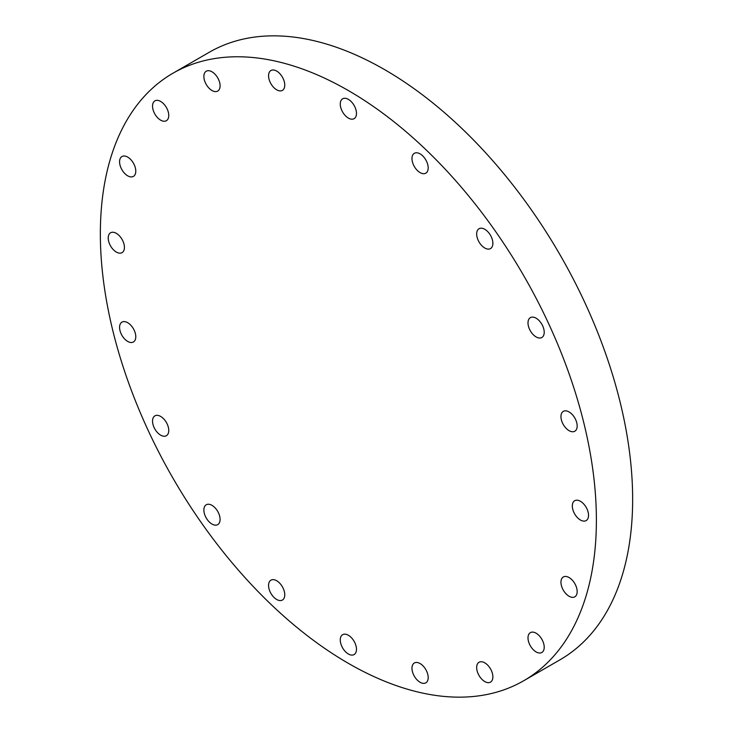 <?xml version="1.0" encoding="UTF-8"?>
<svg xmlns="http://www.w3.org/2000/svg" width="733" height="733" viewBox="0 0 733 733"><rect width="100%" height="100%" fill="white"/><g stroke="black" fill="none" stroke-linecap="round" stroke-linejoin="round"><path stroke-width="1.1" d="M211.984 524.068A11.471 6.624 60 0 1 204.489 513.961A11.471 6.624 60 0 1 206.248 504.771A11.471 6.624 60 0 1 211.984 505.339A11.471 6.624 60 0 1 219.469 515.446A11.471 6.624 60 0 1 217.71 524.636A11.471 6.624 60 0 1 211.984 524.068M168.755 430.473A11.471 6.624 60 0 1 166.373 435.723A11.471 6.624 60 0 1 157.54 432.644A11.471 6.624 60 0 1 152.537 421.109A11.471 6.624 60 0 1 154.91 415.858A11.471 6.624 60 0 1 163.743 418.928A11.471 6.624 60 0 1 168.755 430.473M135.788 336.74A11.471 6.624 60 0 1 133.415 341.99A11.471 6.624 60 0 1 124.583 338.921A11.471 6.624 60 0 1 119.571 327.385A11.471 6.624 60 0 1 121.953 322.135A11.471 6.624 60 0 1 130.786 325.205A11.471 6.624 60 0 1 135.788 336.74M124.436 247.387A11.471 6.624 60 0 1 122.063 252.638A11.471 6.624 60 0 1 113.221 249.559A11.471 6.624 60 0 1 108.218 238.023A11.471 6.624 60 0 1 110.591 232.773A11.471 6.624 60 0 1 119.424 235.843A11.471 6.624 60 0 1 124.436 247.387M135.788 171.146A11.471 6.624 60 0 1 133.415 176.387A11.471 6.624 60 0 1 124.583 173.318A11.471 6.624 60 0 1 119.571 161.782A11.471 6.624 60 0 1 121.953 156.532A11.471 6.624 60 0 1 130.786 159.602A11.471 6.624 60 0 1 135.788 171.146M168.755 115.475A11.471 6.624 60 0 1 166.373 120.725A11.471 6.624 60 0 1 157.54 117.656A11.471 6.624 60 0 1 152.537 106.111A11.471 6.624 60 0 1 154.91 100.861A11.471 6.624 60 0 1 163.743 103.939A11.471 6.624 60 0 1 168.755 115.475M211.984 90.516A11.471 6.624 60 0 1 204.489 80.41A11.471 6.624 60 0 1 206.248 71.22A11.471 6.624 60 0 1 211.984 71.788A11.471 6.624 60 0 1 219.469 81.894A11.471 6.624 60 0 1 217.71 91.084A11.471 6.624 60 0 1 211.984 90.516M276.671 89.802A11.471 6.624 60 0 1 269.176 79.705A11.471 6.624 60 0 1 270.935 70.515A11.471 6.624 60 0 1 276.671 71.083A11.471 6.624 60 0 1 284.157 81.189A11.471 6.624 60 0 1 282.397 90.37A11.471 6.624 60 0 1 276.671 89.802M348.377 118.086A11.471 6.624 60 0 1 340.882 107.989A11.471 6.624 60 0 1 342.641 98.799A11.471 6.624 60 0 1 348.377 99.367A11.471 6.624 60 0 1 355.862 109.474A11.471 6.624 60 0 1 354.112 118.654A11.471 6.624 60 0 1 348.377 118.086M420.082 172.603A11.471 6.624 60 0 1 412.587 162.497A11.471 6.624 60 0 1 414.347 153.316A11.471 6.624 60 0 1 420.082 153.875A11.471 6.624 60 0 1 427.577 163.981A11.471 6.624 60 0 1 425.818 173.171A11.471 6.624 60 0 1 420.082 172.603M484.77 248.011A11.471 6.624 60 0 1 477.284 237.904A11.471 6.624 60 0 1 479.034 228.714A11.471 6.624 60 0 1 484.77 229.282A11.471 6.624 60 0 1 492.264 239.389A11.471 6.624 60 0 1 490.505 248.579A11.471 6.624 60 0 1 484.77 248.011M544.216 332.251A11.471 6.624 60 0 1 541.843 337.501A11.471 6.624 60 0 1 533.001 334.422A11.471 6.624 60 0 1 527.998 322.886A11.471 6.624 60 0 1 530.371 317.636A11.471 6.624 60 0 1 539.213 320.706A11.471 6.624 60 0 1 544.216 332.251M577.173 425.974A11.471 6.624 60 0 1 574.8 431.224A11.471 6.624 60 0 1 565.968 428.154A11.471 6.624 60 0 1 560.956 416.61A11.471 6.624 60 0 1 563.338 411.36A11.471 6.624 60 0 1 572.171 414.438A11.471 6.624 60 0 1 577.173 425.974M588.535 515.336A11.471 6.624 60 0 1 586.162 520.586A11.471 6.624 60 0 1 577.32 517.507A11.471 6.624 60 0 1 572.317 505.972A11.471 6.624 60 0 1 574.69 500.721A11.471 6.624 60 0 1 583.532 503.791A11.471 6.624 60 0 1 588.535 515.336M577.173 591.577A11.471 6.624 60 0 1 574.8 596.827A11.471 6.624 60 0 1 565.968 593.757A11.471 6.624 60 0 1 560.956 582.213A11.471 6.624 60 0 1 563.338 576.963A11.471 6.624 60 0 1 572.171 580.032A11.471 6.624 60 0 1 577.173 591.577M544.216 647.239A11.471 6.624 60 0 1 541.843 652.489A11.471 6.624 60 0 1 533.001 649.42A11.471 6.624 60 0 1 527.998 637.884A11.471 6.624 60 0 1 530.371 632.634A11.471 6.624 60 0 1 539.213 635.703A11.471 6.624 60 0 1 544.216 647.239M484.77 681.562A11.471 6.624 60 0 1 477.284 671.455A11.471 6.624 60 0 1 479.034 662.275A11.471 6.624 60 0 1 484.77 662.834A11.471 6.624 60 0 1 492.264 672.94A11.471 6.624 60 0 1 490.505 682.13A11.471 6.624 60 0 1 484.77 681.562M420.082 682.276A11.471 6.624 60 0 1 412.587 672.17A11.471 6.624 60 0 1 414.347 662.98A11.471 6.624 60 0 1 420.082 663.548A11.471 6.624 60 0 1 427.577 673.654A11.471 6.624 60 0 1 425.818 682.844A11.471 6.624 60 0 1 420.082 682.276M276.671 599.475A11.471 6.624 60 0 1 269.176 589.369A11.471 6.624 60 0 1 270.935 580.179A11.471 6.624 60 0 1 276.671 580.747A11.471 6.624 60 0 1 284.157 590.853A11.471 6.624 60 0 1 282.397 600.043A11.471 6.624 60 0 1 276.671 599.475M348.377 653.992A11.471 6.624 60 0 1 340.882 643.886A11.471 6.624 60 0 1 342.641 634.696A11.471 6.624 60 0 1 348.377 635.264A11.471 6.624 60 0 1 355.862 645.37A11.471 6.624 60 0 1 354.112 654.56A11.471 6.624 60 0 1 348.377 653.992M348.377 90.571A350.75 202.51 60 0 1 577.512 399.659A350.75 202.51 60 0 1 523.747 680.728A350.75 202.51 60 0 1 348.377 663.356A350.75 202.51 60 0 1 119.232 354.268A350.75 202.51 60 0 1 172.997 73.199A350.75 202.51 60 0 1 348.377 90.571M172.997 73.199L209.253 52.272A350.75 202.51 60 0 1 384.623 69.644A350.75 202.51 60 0 1 613.768 378.732A350.75 202.51 60 0 1 560.003 659.801L523.747 680.728"/></g></svg>
